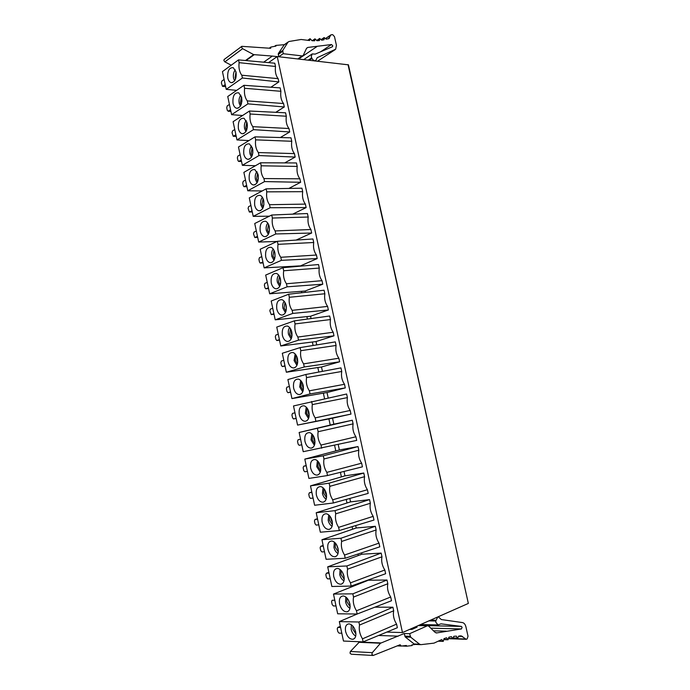 <?xml version="1.0" encoding="UTF-8"?>
<svg xmlns="http://www.w3.org/2000/svg" width="690" height="690" viewBox="0 0 690 690"><rect width="100%" height="100%" fill="white"/><g stroke="black" fill="none" stroke-linecap="round" stroke-linejoin="round"><path stroke-width="1.03" d="M468.346 603.431L348.441 64.843L277.225 56.563L402.477 632.566L468.346 603.431L348.019 64.619M280.157 87.88L280.899 91.304C280.269 96.35 281.158 100.421 283.555 103.526L284.297 106.967L247.934 103.862L231.607 114.678L227.743 96.514L243.958 85.31L280.157 87.88M275.784 112.315L284.297 106.967M285.565 112.798L286.315 116.239C285.677 121.25 286.566 125.338 288.972 128.513L289.722 131.963L253.454 129.651L236.972 139.941L233.099 121.699L249.47 111.021L285.565 112.798M280.33 137.534L289.722 131.963M290.999 137.819L291.749 141.278C291.102 146.263 291.991 150.368 294.423 153.603L295.173 157.07L259 155.561L242.363 165.307L238.473 146.987L254.998 136.853L290.999 137.819M284.72 162.9L295.173 157.07M296.45 162.952L297.209 166.419C296.553 171.379 297.442 175.501 299.891 178.796L300.65 182.281L264.572 181.582L247.779 190.785L243.872 172.379L260.553 162.788L296.45 162.952M288.886 188.422L300.65 182.281M301.935 188.189L302.686 191.673C302.022 196.598 302.919 200.738 305.385 204.102L306.144 207.595L270.17 207.725L253.213 216.367L249.288 197.892L266.124 188.844L301.935 188.189M292.733 214.142L306.144 207.595M307.438 213.529L308.197 217.031C307.516 221.921 308.421 226.087 310.905 229.511L311.664 233.022L275.793 233.97L258.681 242.061L254.731 223.508L271.731 215.013L307.438 213.529M296.113 240.077L311.664 233.022M312.958 238.982L313.726 242.501C313.036 247.365 313.941 251.54 316.443 255.033L317.21 258.56L281.434 260.337L264.158 267.875L260.199 249.237L277.354 241.293L312.958 238.982M299.779 266.202L317.21 258.56M318.513 264.537L319.28 268.074C318.582 272.904 319.487 277.104 322.014 280.666L322.782 284.202L287.109 286.824L269.669 293.793L265.693 275.069L283.012 267.694L318.513 264.537M305.403 292.319L305.127 291.016L322.782 284.202M324.084 290.214L324.852 293.759C324.145 298.563 325.059 302.772 327.603 306.403L328.371 309.957L292.802 313.424L275.207 319.824L271.204 301.021L288.687 294.207L324.084 290.214M311.061 318.556L310.56 316.236L328.371 309.957M329.682 315.994L330.458 319.556C329.734 324.326 330.657 328.561 333.21 332.252L333.986 335.823L298.52 340.144L280.761 345.966L276.742 327.086L294.389 320.841L329.682 315.994M316.736 344.897L316.02 341.559L333.986 335.823M335.305 341.886L336.082 345.466C335.349 350.201 336.272 354.453 338.85 358.214L339.627 361.802L304.264 366.977L286.341 372.229L282.305 353.263L300.115 347.596L335.305 341.886M322.446 371.358L321.497 366.994L339.627 361.802M340.946 367.882L341.731 371.479C340.989 376.188 341.912 380.457 344.508 384.287L345.293 387.892L310.043 393.938L291.948 398.596L287.894 379.552L305.868 374.472L340.946 367.882M328.173 397.94L327.008 392.532L345.293 387.892M346.622 393.999L347.406 397.613C346.656 402.287 347.579 406.574 350.201 410.472L350.986 414.095L297.571 425.083L293.509 405.953L346.622 393.999M333.831 424.195L299.141 432.475L352.314 420.227L333.831 424.195L332.537 418.183L350.986 414.095M352.314 420.227L353.099 423.858C352.34 428.499 353.271 432.803 355.911 436.77L356.696 440.41L303.229 451.691L299.141 432.475M339.385 449.975L304.808 459.109L323.282 455.805L358.032 446.577L339.385 449.975L338.212 444.524M358.032 446.577L358.826 450.216C358.05 454.822 358.99 459.152 361.646 463.188L362.431 466.837L327.509 475.539L308.904 478.411L304.808 459.109M344.966 475.867L310.491 485.864L329.139 483.164L363.777 473.03L344.966 475.867L344.008 471.425M363.777 473.03L364.57 476.686C363.785 481.266 364.734 485.613 367.399 489.719L368.201 493.385L333.382 502.984L314.614 505.252L310.491 485.864M350.572 501.872L316.201 512.739L335.03 510.643L369.547 499.603L350.572 501.872L349.83 498.447M369.547 499.603L370.349 503.277C369.547 507.823 370.495 512.187 373.187 516.361L373.989 520.044L339.29 530.55L320.341 532.206L316.201 512.739M356.204 527.988L321.937 539.727L340.938 538.243L375.343 526.289L356.204 527.988L355.686 525.59M375.343 526.289L376.145 529.98C375.334 534.491 376.291 538.873 379 543.125L379.802 546.825L345.216 558.245L326.094 559.288L321.937 539.727M361.853 554.217L327.698 566.835L346.872 565.973L381.165 553.095L361.853 554.217L361.56 552.854M381.165 553.095L381.967 556.804C381.147 561.281 382.105 565.679 384.83 570L385.641 573.718L351.176 586.069L331.873 586.483L327.698 566.835M367.529 580.557L333.486 594.073L352.84 593.831L387.012 580.023L367.46 580.23M387.012 580.023L387.815 583.74C386.987 588.182 387.944 592.607 390.695 597.005L391.506 600.731L357.161 614.014L337.677 613.798L333.486 594.073M374.886 607.157L392.912 607.217L393.688 610.797C392.852 615.213 393.818 619.646 396.586 624.122L362.474 638.837L363.13 641.89L343.473 641.045L339.342 621.612L358.869 622L359.524 625.054C358.714 629.582 359.697 634.179 362.474 638.837M363.13 641.89L397.362 627.71L396.586 624.122M402.477 632.566L386.823 632.083M268.531 62.635L277.225 56.563M275.508 66.481L274.793 63.204L238.516 59.883L239.111 62.661L275.508 66.481C274.887 71.553 275.767 75.607 278.148 78.651L241.802 75.219L242.397 77.996L226.225 89.355L236.644 90.364M270.903 87.225L278.863 81.938L278.148 78.651M238.516 59.883L222.447 71.613L226.225 89.355M231.607 114.678L242.595 115.506M236.972 139.941L248.909 140.588M242.363 165.307L255.429 165.738M247.779 190.785L262.217 190.94M253.213 216.367L269.367 216.194M258.681 242.061L277.001 241.457M264.158 267.875L299.71 265.9M269.669 293.793L305.127 291.016M275.207 319.824L310.56 316.236M280.761 345.966L316.02 341.559M286.341 372.229L321.497 366.994M291.948 398.596L327.008 392.532M297.571 425.083L332.537 418.183M357.317 613.953L339.342 621.612M225.225 84.663L222.508 86.354L221.369 82.895L221.852 81.049L224.112 79.428M230.538 109.675L228.33 111.159L227.286 110.357L226.734 107.744L227.217 105.915L229.425 104.414M235.877 134.8L233.229 136.275L232.038 132.747L232.53 130.936L234.755 129.513M241.241 160.028L238.585 161.425L237.929 160.503L237.369 157.863L237.869 156.069L240.111 154.724M246.623 185.36L243.967 186.68L243.285 185.731L242.725 183.083L243.225 181.315L245.493 180.038M252.031 210.804L249.375 212.046L248.098 208.406L248.607 206.664L250.893 205.456M257.465 236.36L254.808 237.515L253.497 233.841L254.015 232.116L256.326 230.986M262.916 262.019L260.259 263.097L259.492 262.079L258.923 259.388L259.44 257.68L261.769 256.628M268.393 287.799L265.736 288.791L264.934 287.739L264.365 285.039L264.891 283.357L267.246 282.374M273.896 313.683L271.239 314.597L269.833 310.802L270.368 309.137L272.74 308.24M279.424 339.678L276.768 340.506L275.905 339.402L275.327 336.677L275.862 335.038L278.26 334.21M284.97 365.786L282.322 366.537L281.416 365.398L280.839 362.664L281.382 361.043L283.806 360.292M290.542 392.006L287.903 392.679L286.962 391.515L286.376 388.763L286.928 387.159L289.369 386.495M296.139 418.347L293.5 418.934L292.526 417.735L291.939 414.975L292.5 413.396L294.966 412.81M301.763 444.8L299.132 445.3L298.115 444.075L297.528 441.298L298.097 439.746L300.581 439.237M307.412 471.365L304.782 471.779L303.729 470.528L303.143 467.742L303.712 466.207L306.222 465.776M313.079 498.051L310.466 498.378L309.37 497.093L308.775 494.299L309.353 492.781L311.889 492.436M318.771 524.849L316.167 525.099L315.028 523.779L314.433 520.967L315.02 519.475L317.581 519.208M324.498 551.767L321.894 551.931L320.721 550.577L320.126 547.757L320.712 546.282L323.291 546.101M336.013 605.958L333.382 605.958L332.175 604.526L331.571 601.689L332.14 600.266L334.797 600.248M330.243 578.807L327.638 578.884L326.43 577.495L325.835 574.658L326.422 573.218L329.035 573.114M341.809 633.239L339.066 633.144L337.841 631.686L337.238 628.823L337.781 627.426L340.593 627.495M363.992 581.955L363.897 581.506M358.308 555.528L357.981 554.027M352.642 529.204L352.098 526.677M347.001 503.001L346.233 499.439M341.386 476.911L340.403 472.331M335.797 450.924L334.59 445.335M330.225 425.049L328.897 418.899M324.559 398.708L323.36 393.162M318.815 372.039L317.849 367.537M313.105 345.492L312.354 342.016M307.412 319.056L306.886 316.606M301.746 292.733L301.444 291.301M278.829 56.744L283.193 53.699L302.229 55.925L303.264 55.364L306.515 48.378L307.792 47.446L306.558 48.291M263.675 62.186L272.36 56.08L277.139 56.623M284.263 44.729L278.32 53.57L282.771 50.448L283.193 53.699M278.32 53.57L278.726 56.735M282.771 50.448L287.971 42.219L289.067 41.486L301.116 39.485L309.612 40.529L310.069 38.692L312.061 40.727L314.657 40.796L314.976 38.83L317.012 40.736L319.487 40.529L319.677 38.45L321.73 40.21L324.084 39.735L324.136 37.553L326.197 39.166L328.466 38.752L331.088 34.767L332.649 34.621L334.495 36.656L336.418 45.299L335.668 49.214L317.21 57.693L315.796 60.539C314.424 61.065 313.148 60.375 311.975 58.477L311.224 56.684L312.165 53.932L315.235 54.105L332.459 46.722L332.778 45.764L331.493 44.54L307.792 47.446M274.603 46.308L275.853 45.411L284.34 44.678M317.624 61.16L335.124 49.646M315.27 60.892L315.796 60.539M298.572 58.995L316.995 46.523M224.302 59.375L223.862 60.539L224.854 61.858L231.236 65.196M272.36 56.08L253.644 54.614L242.638 48.688L241.638 47.325L241.811 46.334L270.678 48.3L270.791 47.093L276 46.075L275.853 45.411M409.705 629.366L411.887 629.427L411.292 628.668M417.174 626.063L416.993 627.167L411.887 629.427M418.416 625.519L427.533 625.727L409.644 633.696L410.705 637.198L405.28 636.999L414.138 643.986L415.553 644.417L411.947 644.831L412.111 645.555L406.557 646.202L406.393 645.469L401.261 646.064L400.131 644.736L373.169 655.474L371.91 654.396L372.29 652.671L380.483 643.235L404.219 633.524L409.644 633.696M378.612 635.481L398.268 636.163M427.533 625.727L428.637 626.063L435.036 632.333L436.727 632.928L461.463 628.944L462.102 627.305L461.343 626.408L440.988 623.838L438.047 624.916L435.864 622.354L435.752 621L437.736 617.033L438.581 617.024L441.29 619.551L462.611 622.604C464.198 623.07 465.293 624.441 465.897 626.718L468.018 636.24L467.147 638.914L466.233 639.32L461.11 635.852L458.686 636.085L457.625 638.414L456.332 636.12L453.796 636.318L452.821 638.793L451.433 636.654L448.897 637.172L448.017 639.794L446.551 637.802L444.032 638.638L443.247 641.389L441.704 639.57L434.001 643.132L421.004 644.65L419.589 644.218L410.705 637.198M433.484 630.815L446.214 631.169M420.357 624.657L428.568 625.666L429.344 626.753M404.219 633.524L405.28 636.999M401.908 645.987L406.557 646.202M359.645 641.743L350.391 651.472L350.003 653.154L351.245 654.215L372.695 655.448M355.652 631.773C354.358 627.115 352.159 624.493 349.045 623.881C346.044 624.209 344.888 626.727 345.587 631.454C347.165 636.792 349.683 639.397 353.142 639.259C355.488 638.328 356.325 635.835 355.652 631.773M359.524 625.054L393.688 610.797M358.869 622L392.912 607.217M351.348 624.735L351.15 629.366C351.96 632.601 353.487 634.826 355.721 636.033M239.111 62.661C238.533 67.896 239.43 72.079 241.802 75.219M236.058 72.079L233.315 67.68C229.132 67.404 227.286 70.846 227.778 78.005C228.416 80.67 229.554 82.213 231.219 82.653C235.023 82.11 236.636 78.582 236.058 72.079M278.863 81.938L242.397 77.996M234.635 80.842L233.556 78.186C232.996 74.796 233.574 72.01 235.29 69.837M243.958 85.31L244.596 88.277L280.899 91.304M283.555 103.526L247.296 100.887L247.934 103.862M244.596 88.277C244.01 93.486 244.907 97.687 247.296 100.887M233.004 103.336C233.703 106.243 234.971 107.899 236.808 108.287C240.655 107.614 242.276 104.009 241.664 97.48L238.792 92.84C234.419 92.425 232.496 95.927 233.004 103.336M240.379 106.157L239.197 103.336C238.645 100.007 239.197 97.281 240.87 95.151M249.47 111.021L250.108 114.005L286.315 116.239M288.972 128.513L252.816 126.667L253.454 129.651M250.108 114.005C249.504 119.18 250.41 123.398 252.816 126.667M238.395 128.668C239.12 131.669 240.439 133.36 242.354 133.739C246.166 133.058 247.762 129.504 247.132 123.087L244.131 118.318C239.784 117.921 237.869 121.371 238.395 128.668M245.907 131.6L244.579 128.564C244.027 125.278 244.571 122.596 246.218 120.517M254.998 136.853L255.636 139.846L291.749 141.278M294.423 153.603L258.362 152.559L259 155.561M255.636 139.846C255.024 144.986 255.938 149.23 258.362 152.559M243.812 154.103C244.562 157.208 245.942 158.942 247.934 159.312C251.703 158.614 253.264 155.112 252.635 148.816L249.495 143.9C245.166 143.52 243.268 146.918 243.812 154.103M251.462 157.148L249.987 153.905C249.435 150.662 249.97 148.031 251.583 145.995M260.553 162.788L261.191 165.798L297.209 166.419M299.891 178.796L263.925 178.572L264.572 181.582M261.191 165.798C260.57 170.913 261.484 175.165 263.925 178.572M249.245 179.65C250.039 182.859 251.471 184.644 253.541 184.989C257.267 184.282 258.802 180.832 258.155 174.656L254.877 169.593C250.565 169.231 248.693 172.578 249.245 179.65M257.042 182.798L255.421 179.348C254.869 176.166 255.386 173.57 256.965 171.577M266.124 188.844L266.771 191.863L302.686 191.673M305.385 204.102L269.523 204.697L270.17 207.725M266.771 191.863C266.142 196.943 267.056 201.221 269.523 204.697M254.705 205.31C255.533 208.63 257.025 210.45 259.181 210.786C262.847 210.062 264.356 206.664 263.701 200.609C263.071 197.944 261.933 196.21 260.268 195.399C255.99 195.046 254.136 198.349 254.705 205.31M262.657 208.553L260.872 204.904C260.328 201.773 260.82 199.238 262.364 197.28M271.731 215.013L272.377 218.04L308.197 217.031M310.905 229.511L275.137 230.934L275.793 233.97M272.377 218.04C271.739 223.094 272.662 227.389 275.137 230.934M260.19 231.081C261.053 234.505 262.605 236.377 264.848 236.696C268.462 235.946 269.937 232.608 269.264 226.665C268.617 223.914 267.418 222.128 265.685 221.309C261.441 220.981 259.613 224.241 260.19 231.081M268.298 234.419L266.349 230.564C265.805 227.502 266.288 225.009 267.78 223.103M277.354 241.293L278.01 244.338L313.726 242.501M316.443 255.033L280.778 257.284L281.434 260.337M278.01 244.338C277.354 249.357 278.286 253.67 280.778 257.284M265.702 256.965C266.599 260.51 268.212 262.424 270.549 262.718C274.094 261.95 275.534 258.664 274.862 252.851C274.18 249.987 272.93 248.15 271.118 247.331C266.909 247.029 265.107 250.237 265.702 256.965M273.973 260.389L271.843 256.344C271.317 253.342 271.765 250.901 273.214 249.03M283.012 267.694L283.668 270.756L319.28 268.074M322.014 280.666L286.445 283.754L287.109 286.824M283.668 270.756C283.004 275.741 283.926 280.071 286.445 283.754M271.239 282.96C272.171 286.617 273.852 288.584 276.276 288.851C279.761 288.075 281.166 284.832 280.476 279.139C279.769 276.181 278.467 274.292 276.569 273.464C272.395 273.188 270.618 276.354 271.239 282.96M279.666 286.471L277.371 282.227C276.845 279.295 277.277 276.914 278.665 275.086M288.687 294.207L289.343 297.287L324.852 293.759M327.603 306.403L292.137 310.345L292.802 313.424M289.343 297.287C288.67 302.237 289.602 306.593 292.137 310.345M276.794 309.06C277.768 312.855 279.519 314.873 282.029 315.106C285.444 314.304 286.816 311.121 286.126 305.549C285.384 302.479 284.013 300.538 282.029 299.71C277.915 299.46 276.164 302.582 276.794 309.06M285.393 312.665L282.917 308.232C282.4 305.368 282.805 303.048 284.142 301.245M294.389 320.841L295.053 323.929L330.458 319.556M333.21 332.252L297.856 337.048L298.52 340.144M295.053 323.929C294.363 328.854 295.303 333.227 297.856 337.048M282.374 335.288C283.392 339.204 285.212 341.274 287.816 341.481C291.163 340.653 292.491 337.522 291.792 332.071C291.016 328.897 289.593 326.887 287.514 326.06C283.443 325.844 281.736 328.923 282.374 335.288M291.137 338.971L288.489 334.339C287.98 331.562 288.36 329.294 289.627 327.534M300.115 347.596L300.78 350.693L336.082 345.466M338.85 358.214L303.6 363.872L304.264 366.977M300.78 350.693C300.081 355.583 301.021 359.973 303.6 363.872M287.98 361.62C289.05 365.674 290.93 367.796 293.638 367.968C296.898 367.123 298.184 364.044 297.485 358.714C296.674 355.419 295.182 353.358 293.017 352.53C289.007 352.349 287.325 355.385 287.98 361.62M296.916 365.381L294.087 360.568L295.139 353.936M305.868 374.472L306.541 377.585L341.731 371.479M344.508 384.287L309.37 390.816L310.043 393.938M306.541 377.585C305.834 382.433 306.774 386.849 309.37 390.816M293.612 388.073C294.725 392.265 296.683 394.43 299.486 394.577C302.669 393.705 303.911 390.678 303.203 385.477C302.349 382.062 300.797 379.94 298.537 379.112C294.587 378.974 292.948 381.958 293.612 388.073M302.72 391.911L299.71 386.909L300.676 380.457M311.647 401.459L312.32 404.59L347.406 397.613M350.201 410.472L315.166 417.881L315.839 421.021M312.32 404.59C311.604 409.403 312.553 413.836 315.166 417.881M299.262 414.638C300.435 418.977 302.462 421.202 305.36 421.305C308.456 420.417 309.655 417.433 308.947 412.361C308.059 408.816 306.429 406.626 304.074 405.806C300.193 405.703 298.589 408.653 299.262 414.638M308.542 418.554L305.351 413.37L306.231 407.1M317.452 428.568L318.125 431.716L353.099 423.858M355.911 436.77L320.988 445.067L321.661 448.215M318.125 431.716C317.4 436.494 318.349 440.945 320.988 445.067M304.946 441.324C306.17 445.809 308.275 448.086 311.259 448.146C314.278 447.241 315.425 444.308 314.718 439.358C313.786 435.683 312.087 433.432 309.629 432.621C305.817 432.561 304.255 435.459 304.946 441.324M314.39 445.309L311.018 439.935L311.811 433.863M323.282 455.805L323.964 458.962L358.826 450.216M361.646 463.188L326.836 472.374L327.509 475.539M323.964 458.962C323.222 463.714 324.179 468.182 326.836 472.374M310.647 468.122C311.932 472.762 314.114 475.091 317.193 475.117C320.117 474.185 321.221 471.305 320.514 466.475C319.53 462.662 317.762 460.359 315.209 459.549C311.475 459.531 309.957 462.386 310.647 468.122M320.264 472.184L316.719 466.63L317.417 460.748M329.139 483.164L329.82 486.329L364.57 476.686M367.399 489.719L332.709 499.802L333.382 502.984M329.82 486.329C329.07 491.047 330.027 495.541 332.709 499.802M316.374 495.041C317.719 499.836 319.979 502.225 323.153 502.199C325.982 501.25 327.043 498.422 326.336 493.721C325.309 489.762 323.463 487.39 320.807 486.597C317.15 486.614 315.675 489.434 316.374 495.041M326.163 499.172C324.335 498.077 323.093 496.162 322.437 493.436L323.049 487.752M335.03 510.643L335.711 513.826L370.349 503.277M373.187 516.361L338.609 527.358L339.29 530.55M335.711 513.826C334.943 518.5 335.909 523.011 338.609 527.358M322.135 522.08C323.541 527.039 325.878 529.48 329.147 529.411C331.873 528.445 332.89 525.668 332.183 521.079C331.105 516.982 329.19 514.542 326.422 513.757C322.851 513.826 321.428 516.594 322.135 522.08M332.08 526.28C330.165 525.168 328.871 523.192 328.181 520.355L328.699 514.887M340.938 538.243L341.619 541.443L376.145 529.98M379 543.125L344.534 555.036L345.216 558.245M341.619 541.443C340.843 546.083 341.817 550.62 344.534 555.036M327.914 549.24C329.389 554.363 331.804 556.865 335.159 556.744C337.79 555.761 338.755 553.035 338.057 548.567C336.927 544.324 334.935 541.814 332.062 541.038C328.587 541.15 327.198 543.884 327.914 549.24M338.022 553.509C336.021 552.371 334.667 550.335 333.951 547.403L334.383 542.142M346.872 565.973L347.562 569.19L381.967 556.804M384.83 570L350.486 582.843L351.176 586.069M347.562 569.19C346.777 573.795 347.751 578.349 350.486 582.843M333.719 576.521C335.262 581.808 337.755 584.37 341.196 584.206C343.732 583.197 344.655 580.523 343.956 576.176C342.775 571.777 340.696 569.198 337.729 568.448C334.339 568.595 333.003 571.286 333.719 576.521M343.982 580.851C341.904 579.695 340.498 577.599 339.747 574.563L340.092 569.517M352.84 593.831L353.53 597.057L387.815 583.74M390.695 597.005L356.463 610.771L357.161 614.014M353.53 597.057C352.728 601.628 353.703 606.2 356.463 610.771M339.549 603.923C341.162 609.382 343.732 612.004 347.26 611.789C349.701 610.771 350.58 608.14 349.882 603.914C348.64 599.351 346.484 596.703 343.413 595.97C340.118 596.16 338.833 598.817 339.549 603.923M349.959 608.321C347.812 607.14 346.346 604.983 345.569 601.844L345.837 597.023M259.811 210.648L260.294 210.64M222.956 86.267L225.613 86.492M228.33 111.159L230.891 111.323M233.651 136.206L236.204 136.318M238.99 161.365L241.535 161.417M244.355 186.628L246.891 186.628M249.737 211.994L252.273 211.942L249.633 212.037M255.153 237.472L257.68 237.36M260.579 263.062L263.106 262.89L260.535 263.08M266.038 288.756L268.557 288.532L266.021 288.765M271.515 314.562L274.025 314.286M277.018 340.489L279.519 340.144M282.546 366.519L285.039 366.114M288.101 392.662L290.585 392.205M293.673 418.916L296.157 418.399M300.573 439.176L298.097 439.746M306.179 465.577L303.712 466.207M311.811 492.099L309.353 492.781M317.478 518.725L315.02 519.475M323.162 545.48L320.712 546.282M328.871 572.346L326.43 573.209L328.871 572.338M337.781 627.426L340.351 626.373L337.85 627.426M297.83 58.909L302.229 55.925M282.676 51.31L278.225 54.424M287.971 42.219L283.521 45.359M309.974 38.864L307.904 40.305M314.882 39.054L312.432 40.736M319.574 38.718L316.874 40.563M324.033 37.872L321.316 39.727M328.216 38.795L329.527 37.907M330.915 35.018L325.646 38.588M309.362 60.22L311.975 58.477M311.664 57.874L308.318 60.099M320.609 51.802L331.493 44.54M254.118 54.76L246.063 60.573M245.468 60.522L253.644 54.614M242.638 48.688L224.854 61.858M427.36 625.787L418.278 625.58M436.011 632.903L436.727 632.928M461.403 628.952L430.802 628.185M428.568 625.666L461.343 626.408M420.503 624.588L438.538 624.976M438.047 624.916L420.615 624.545M428.895 620.879L435.752 621M435.778 620.275L430.457 620.189M453.097 638.578L465.258 639.009M462.541 636.413L458.609 636.284M453.313 637.94L457.142 638.077M448.612 638.379L452.355 638.509M443.894 639.414L447.577 639.544M438.59 641.027L442.833 641.191M420.452 644.633L415.553 644.417M414.138 643.986L419.589 644.218M404.788 636.137L410.214 636.327M401.037 646.056L397.259 645.883M399.484 644.995L400.191 645.021M350.391 651.472L372.29 652.671M380.483 643.235L358.576 642.278M358.973 641.993L380.88 642.942M355.911 633.981L352.832 629.151L352.849 626.072M354.212 627.986L355.617 631.609M235.997 71.812L235.083 77.599L235.566 79.031M241.448 96.635L240.327 102.819L241.086 104.777M241.931 99.817L241.845 101.697M246.83 121.958L245.718 128.064L246.597 130.229M247.374 124.821L247.305 127.443M252.23 147.401L251.134 153.422L252.135 155.785M252.825 150.041L252.79 153.18M257.646 172.957L256.568 178.891L257.706 181.436M258.293 175.433L258.319 178.977M263.08 198.625L262.028 204.464L263.304 207.19M263.77 200.963L263.873 204.835M268.531 224.414L267.513 230.149L268.928 233.056M269.264 226.648L269.454 230.779M273.999 250.323L273.016 255.947L274.577 259.026M274.775 252.462L275.06 256.809M279.485 276.345L278.544 281.856L280.252 285.099M280.295 278.406L280.701 282.926M284.987 302.487L284.099 307.869L285.953 311.276M285.841 304.488L286.359 309.146M290.516 328.742L289.679 334.003L291.68 337.574M291.413 330.691L291.344 333.658L292.043 335.461M296.053 355.126L295.286 360.249L297.424 363.975M296.993 357.032L296.95 359.904L297.744 361.87M301.625 381.622L300.909 386.616L303.203 390.488M302.599 383.493L302.582 386.253L303.471 388.384M307.205 408.247L306.567 413.094L308.999 417.114M308.232 410.093L308.24 412.732L309.224 415.009M312.812 434.993L312.242 439.685L314.812 443.851M313.881 436.822L313.916 439.314L314.994 441.729M318.444 461.86L317.943 466.397L320.652 470.709M319.556 463.68L319.625 466.017L320.781 468.562M324.102 488.848L323.67 493.221L326.508 497.671M325.266 490.668L325.352 492.841L326.586 495.498M329.786 515.965L329.423 520.165L332.39 524.762M330.993 517.793L331.105 519.786L332.407 522.546M335.487 543.211L335.202 547.23L338.29 551.966M336.755 545.057L338.247 549.697M344.207 579.289L341.007 574.416L341.222 570.578M342.551 572.459L344.094 576.961M350.149 606.734L346.829 601.723L346.984 598.075M348.381 599.998L349.959 604.328M225.639 86.612L222.723 86.371M228.123 111.245L230.909 111.426M233.462 136.284L236.222 136.404M238.826 161.425L241.552 161.486M248.667 159.287L248.124 159.278M244.226 186.68L246.908 186.68M255.076 237.507L257.68 237.386M288.144 41.986L283.694 45.126M310.069 38.692L307.757 40.287M314.976 38.83L312.216 40.727M319.677 38.45L316.779 40.434M324.136 37.553L321.178 39.572M329.242 38.33L328.733 38.675M331.088 34.767L325.568 38.511M311.664 54.286L303.772 59.581M302.738 55.873L298.192 58.952M241.811 46.334L224.043 59.564M270.791 47.093L269.255 48.188M430.784 628.176L461.463 628.944M448.543 638.69L465.741 639.302M453.218 638.259L457.461 638.405M448.552 638.647L452.649 638.793M443.851 639.639L447.845 639.785M438.228 641.2L443.075 641.381M354.617 638.345L353.142 639.259M232.504 82.576L231.219 82.653M238.205 108.114L236.808 108.287M243.803 133.532L242.354 133.739M249.426 159.062L247.934 159.312M255.076 184.704L253.541 184.989M260.751 210.45L259.181 210.786M266.461 236.316L264.848 236.696M272.188 262.286L270.549 262.718M277.949 288.377L276.276 288.851M283.728 314.58L282.029 315.106M289.533 340.903L287.816 341.481M295.363 367.339L293.638 367.968M301.211 393.895L299.486 394.577M307.085 420.572L305.36 421.305M312.984 447.379L311.259 448.146M318.901 474.297L317.193 475.117M324.835 501.345L323.153 502.199M330.795 528.514L329.147 529.411M336.78 555.812L335.159 556.744M342.783 583.24L341.196 584.206M348.804 610.797L347.26 611.789"/></g></svg>
